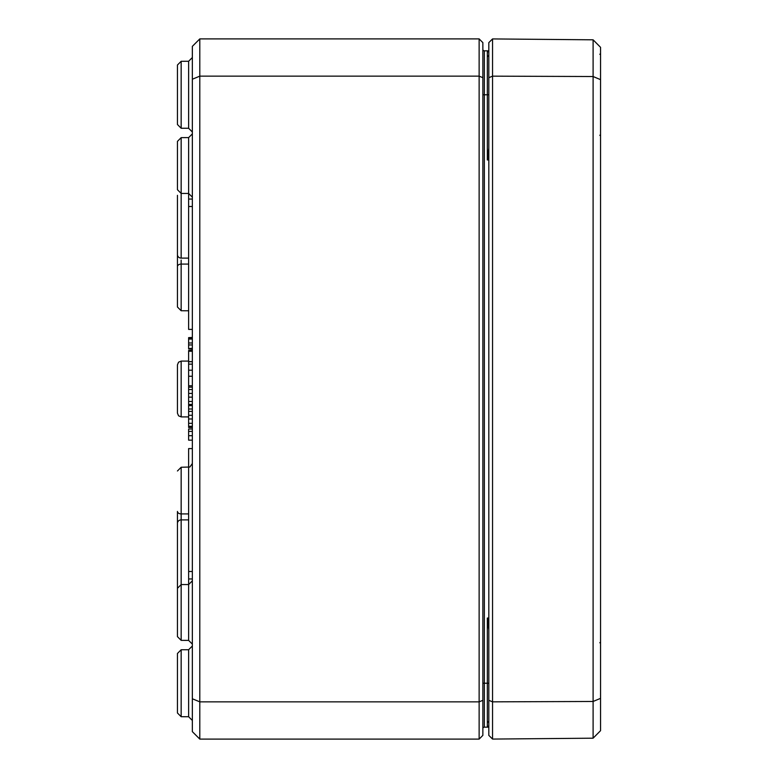 <?xml version="1.0" encoding="UTF-8"?>
<svg xmlns="http://www.w3.org/2000/svg" width="778" height="778" viewBox="0 0 778 778"><rect width="100%" height="100%" fill="white"/><g stroke="black" fill="none" stroke-linecap="round" stroke-linejoin="round"><path stroke-width="1.17" d="M487.427 727.167L488.817 726.798M487.699 727.119A1.488 1.488 0 0 0 488.817 725.68A1.488 1.488 0 0 1 487.329 727.167L488.817 725.68L487.68 727.129M488.817 622.147L487.329 618.053L488.817 629.859M482.856 683.23L484.344 683.23L484.344 727.177A1.488 1.488 0 0 0 482.856 728.665A1.488 1.488 0 0 1 484.344 727.177L488.817 727.158M488.817 148.141L487.329 159.947L488.817 155.843M488.817 51.202L487.329 50.833L488.817 52.32L488.448 51.319M487.543 50.852L488.817 52.32A1.488 1.488 0 0 0 487.329 50.833L488.817 50.842L487.329 50.833L487.329 159.947L488.817 159.947M482.856 94.77L484.344 94.77L484.344 50.823A1.488 1.488 0 0 1 482.856 49.335A1.488 1.488 0 0 0 484.344 50.823L487.329 50.833M482.856 77.683L482.856 42.625L479.131 38.9L479.131 701.853L199.8 701.853L199.8 38.9L192.351 46.349L192.351 79.23L199.8 76.147L479.131 76.147L482.856 77.683L482.856 735.375L479.131 739.1L199.8 739.1L199.8 701.853L192.351 698.77L192.351 731.651L199.8 739.1M488.817 52.32A1.488 1.488 0 0 0 487.699 50.881A1.488 1.488 0 0 1 488.817 52.32M177.452 118.976L177.452 65.012L177.452 124.519L177.452 118.976L177.452 124.519L181.157 128.244L181.157 61.287L177.452 65.012L181.157 61.287L188.636 61.258L188.636 128.273L192.351 131.997M177.452 712.988L181.157 716.713L188.636 716.742L188.636 649.727L181.157 649.756L177.452 653.481L177.452 712.988L181.157 716.713L181.157 649.756L177.452 653.481L177.452 707.445M192.351 79.23L192.351 698.77M482.856 700.317L479.131 701.853L479.131 739.1M479.131 38.9L199.8 38.9M192.351 448.595L188.626 448.595L188.636 584.55L181.157 584.57L177.452 588.294L177.452 636.637L181.157 640.362L181.157 519.889A3.725 3.462 180 0 0 177.452 523.351L177.452 597.553M177.452 141.363L177.452 189.706L181.157 193.43L181.157 137.638L177.452 141.363L181.157 137.638L188.636 137.609L188.636 199.051L192.351 199.051M181.157 361.109L178.561 362.178L177.452 364.833L177.452 413.167L178.561 415.822L181.157 416.891L181.157 361.109L188.626 361.08M177.452 195.327L177.452 307.018L181.157 310.743L181.148 260.085M188.636 258.121L181.157 258.111A3.725 3.462 -0 0 1 177.452 254.649L177.452 210.225M188.636 519.879L181.157 519.889L181.157 513.918A3.725 2.509 -0 0 1 177.452 511.418L177.452 552.886M192.351 427.482L188.626 427.482L188.626 408.995L192.351 408.995M188.626 411.387L192.351 411.387M188.626 418.972L192.351 418.972M188.626 426.286L192.351 426.286M192.351 348.573L188.626 348.573L192.351 348.311M188.626 348.311L188.626 344.955L192.351 344.955M188.626 344.955L188.626 342.991L192.351 342.991M188.626 342.991L188.626 339.082L192.351 339.082M192.351 405.639L188.626 405.639L188.626 387.143L192.351 387.143M188.626 389.535L192.351 389.535M188.626 397.13L192.351 397.13M188.626 404.443L192.351 404.443M192.351 329.405L188.626 329.405L188.626 199.051M188.626 206.501L192.351 206.501M192.351 385.762L188.626 385.762L188.626 350.47L192.351 350.47M188.626 571.499L192.351 571.499M188.626 578.949L192.351 578.949M188.626 339.082L188.626 337.963L192.351 337.963M192.351 348.943L188.626 348.943L188.626 347.63M188.626 337.963L192.351 337.633M188.626 337.633L192.351 337.448M188.626 351.248L192.351 351.248M188.626 361.634L192.351 361.634M188.626 361.741L192.351 361.741M188.626 350.654L192.351 350.654M188.626 364.143L192.351 364.143M188.626 376.241L192.351 376.241M188.626 409.199L188.626 404.891M192.351 440.154L188.626 440.154L188.626 429.009L192.351 429.009M188.626 431.401L192.351 431.401M188.626 350.47L192.351 350.149M492.542 38.929L488.817 42.625L488.817 735.375L492.542 739.071L593.099 738.186L593.099 701.474L600.548 698.362L600.548 47.322L593.099 39.814L593.099 701.474L492.542 701.844L492.542 38.929L593.099 39.814M593.099 738.186L600.548 730.678L600.548 698.362M600.548 79.638L593.099 76.526L492.542 76.156L488.817 77.683M492.542 739.071L492.542 701.844L488.817 700.317M488.817 683.23L487.329 683.23L487.329 618.053L488.817 618.053M488.817 725.68A1.488 1.488 0 0 1 487.329 727.167L487.329 683.23L484.344 683.23L484.344 94.77L488.817 94.77M484.344 50.823A1.488 1.488 0 0 1 482.856 49.335M192.351 580.826L188.636 584.55L188.636 640.391L192.351 644.116M188.636 385.762L188.636 387.143M188.636 513.918L181.157 513.918L181.157 467.257L177.452 470.982M188.636 264.082L181.157 264.082A3.725 2.509 180 0 0 177.452 266.582M181.148 260.737L181.148 261.408M181.157 258.111L181.157 193.43L188.636 193.45L192.351 197.174M188.626 415.267L192.351 415.267M188.626 423.31L192.351 423.31M188.626 393.415L192.351 393.415M188.626 401.467L192.351 401.467M188.626 370.202L192.351 370.202M188.626 435.709L192.351 435.709M487.543 727.148L488.662 726.36M488.526 51.416L487.962 50.969M487.339 721.206L488.817 722.704L487.339 721.206M487.339 56.794L488.817 55.296M177.452 124.519L181.157 128.244L188.636 128.273M188.636 649.727L192.351 646.003M188.636 716.742L192.351 720.467M188.636 61.258L192.351 57.533M177.452 636.637L181.157 640.362L188.636 640.391M188.636 137.609L192.351 133.884M181.157 416.891L188.626 416.92M181.157 467.257L189.871 467.014L192.351 463.503M181.157 310.743L188.626 310.772M600.548 642.045L599.809 642.784M600.548 53.575L599.809 54.324M600.548 135.956L599.809 135.216"/></g></svg>
